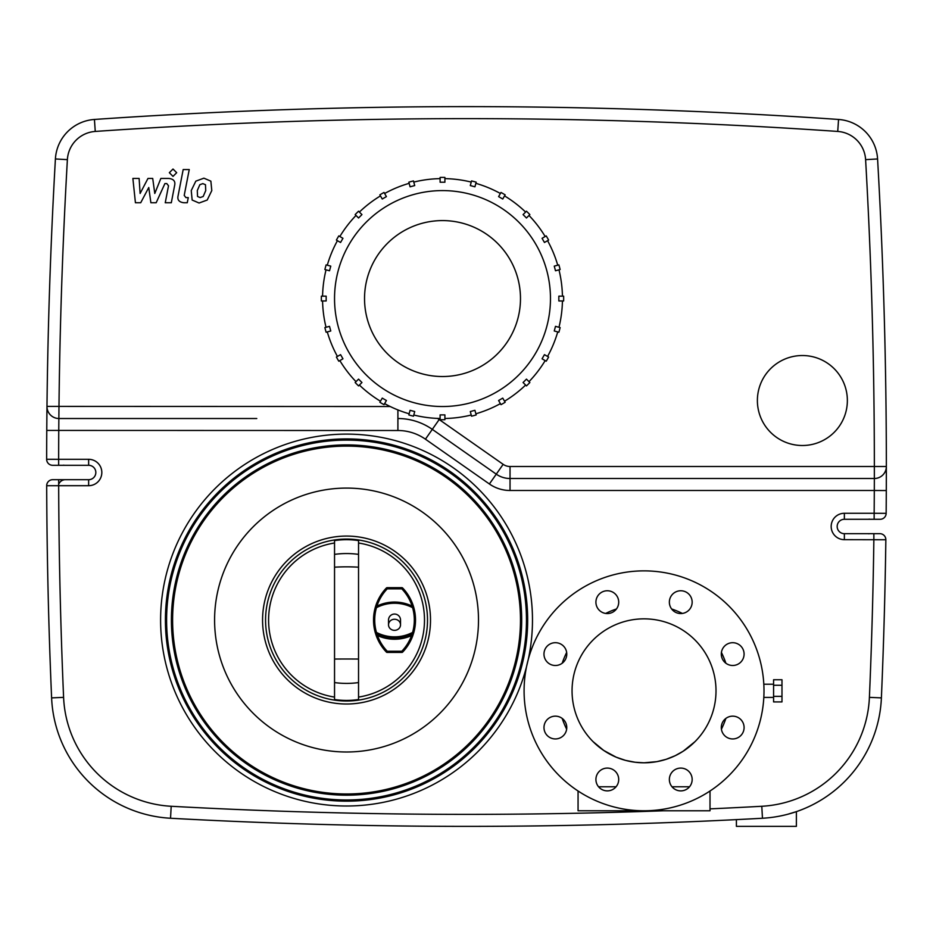 <?xml version="1.0" encoding="UTF-8"?>
<svg xmlns="http://www.w3.org/2000/svg" width="933" height="933" viewBox="0 0 933 933"><rect width="100%" height="100%" fill="white"/><g stroke="black" fill="none" stroke-linecap="round" stroke-linejoin="round"><path stroke-width="1.4" d="M400.525 624.795A5.995 5.54 0 0 1 394.519 630.346A5.995 5.54 0 0 1 388.525 624.795A5.995 5.54 0 0 1 394.519 619.255A5.995 5.54 0 0 1 400.525 624.795L400.525 620.048A5.995 5.995 0 0 0 394.519 614.054A5.995 5.995 0 0 0 388.525 620.048L388.525 624.795M414.719 185.562L410.077 186.81L408.841 182.168A121.162 121.162 0 0 1 413.471 180.932L414.719 185.562M386.414 196.606L382.262 199.009L379.859 194.857A121.162 121.162 0 0 1 384.011 192.455L386.414 196.606M361.946 214.602L358.552 217.995L355.158 214.602A121.162 121.162 0 0 1 358.552 211.208L361.946 214.602M342.959 238.312L340.557 242.475L336.405 240.073A121.162 121.162 0 0 1 338.796 235.909L342.959 238.312M330.76 266.127L329.512 270.768L324.882 269.52A121.162 121.162 0 0 1 326.118 264.89L330.76 266.127M326.165 296.158L326.165 300.962L321.372 300.962A121.162 121.162 0 0 1 321.372 296.158L326.165 296.158M329.512 326.352L330.76 330.982L326.118 332.23A121.162 121.162 0 0 1 324.882 327.588L329.512 326.352M340.557 354.645L342.959 358.808L338.796 361.199A121.162 121.162 0 0 1 336.405 357.047L340.557 354.645M358.552 379.125L361.946 382.518L358.552 385.912A121.162 121.162 0 0 1 355.158 382.518L358.552 379.125M382.262 398.111L386.414 400.514L384.011 404.665A121.162 121.162 0 0 1 379.859 402.263L382.262 398.111M410.077 410.31L414.719 411.546L413.471 416.188A121.162 121.162 0 0 1 408.841 414.94L410.077 410.31M440.108 414.893L444.901 414.893L444.901 419.698A121.162 121.162 0 0 1 440.108 419.698L440.108 414.893M470.302 411.546L474.932 410.31L476.18 414.94A121.162 121.162 0 0 1 471.538 416.188L470.302 411.546M498.595 400.514L502.747 398.111L505.15 402.263A121.162 121.162 0 0 1 500.998 404.665L498.595 400.514M523.075 382.518L526.469 379.125L529.862 382.518A121.162 121.162 0 0 1 526.469 385.912L523.075 382.518M542.061 358.808L544.452 354.645L548.616 357.047A121.162 121.162 0 0 1 546.213 361.199L542.061 358.808M554.26 330.982L555.497 326.352L560.138 327.588A121.162 121.162 0 0 1 558.89 332.23L554.26 330.982M558.844 300.962L558.844 296.158L563.637 296.158A121.162 121.162 0 0 1 563.637 300.962L558.844 300.962M555.497 270.768L554.26 266.127L558.89 264.89A121.162 121.162 0 0 1 560.138 269.52L555.497 270.768M544.452 242.475L542.061 238.312L546.213 235.909A121.162 121.162 0 0 1 548.616 240.073L544.452 242.475M526.469 217.995L523.075 214.602L526.469 211.208A121.162 121.162 0 0 1 529.862 214.602L526.469 217.995M502.747 199.009L498.595 196.606L500.998 192.455A121.162 121.162 0 0 1 505.15 194.857L502.747 199.009M474.932 186.81L470.302 185.562L471.538 180.932A121.162 121.162 0 0 1 476.18 182.168L474.932 186.81M444.901 178.623A119.96 119.96 0 0 1 471.235 182.087M475.865 183.334A119.96 119.96 0 0 1 500.391 193.493M504.555 195.895A119.96 119.96 0 0 1 525.617 212.059M529.011 215.453A119.96 119.96 0 0 1 545.175 236.516M547.566 240.667A119.96 119.96 0 0 1 557.736 265.205M558.972 269.835A119.96 119.96 0 0 1 562.436 296.158M562.436 300.962A119.96 119.96 0 0 1 558.972 327.285M557.736 331.915A119.96 119.96 0 0 1 547.566 356.453M545.175 360.604A119.96 119.96 0 0 1 529.011 381.667M525.617 385.061A119.96 119.96 0 0 1 504.555 401.225M500.391 403.627A119.96 119.96 0 0 1 475.865 413.786M471.235 415.022A119.96 119.96 0 0 1 444.901 418.497M440.108 418.497A119.96 119.96 0 0 1 413.786 415.022M409.144 413.786A119.96 119.96 0 0 1 384.618 403.627M380.466 401.225A119.96 119.96 0 0 1 359.392 385.061M355.998 381.667A119.96 119.96 0 0 1 339.845 360.604M337.443 356.453A119.96 119.96 0 0 1 327.285 331.915M326.037 327.285A119.96 119.96 0 0 1 322.573 300.962M322.573 296.158A119.96 119.96 0 0 1 326.037 269.835M327.285 265.205A119.96 119.96 0 0 1 337.443 240.667M339.845 236.516A119.96 119.96 0 0 1 355.998 215.453M359.392 212.059A119.96 119.96 0 0 1 380.466 195.895M413.786 182.087A119.96 119.96 0 0 1 440.108 178.623M384.618 193.493A119.96 119.96 0 0 1 409.144 183.334M334.539 298.56A107.96 107.96 0 0 1 496.484 205.062A107.96 107.96 0 0 1 496.484 392.058A107.96 107.96 0 0 1 334.539 298.56M444.901 182.227L440.108 182.227L440.108 177.422A121.162 121.162 0 0 1 444.901 177.422L444.901 182.227M364.535 298.56A77.975 77.975 0 0 1 481.498 231.034A77.975 77.975 0 0 1 481.498 366.086A77.975 77.975 0 0 1 364.535 298.56M387.23 652.435L387.23 651.234A45.146 45.146 0 0 1 377.492 635.583L376.361 635.991A46.347 46.347 0 0 0 386.367 652.062A1.201 1.201 0 0 0 387.23 652.435L401.808 652.435A1.201 1.201 0 0 0 402.683 652.062A46.347 46.347 0 0 0 412.689 635.991L413.739 632.749A46.347 46.347 0 0 0 413.739 607.348A1.201 1.201 0 0 0 413.144 606.613A40.317 40.317 0 0 0 375.906 606.613L376.944 606.088A45.146 45.146 0 0 1 387.23 588.851L387.23 587.662A1.201 1.201 0 0 0 386.367 588.023A46.347 46.347 0 0 0 375.299 607.348L376.944 606.088M412.689 635.991L411.558 635.583A45.146 45.146 0 0 1 401.808 651.234L401.808 652.435M413.144 633.484L411.558 635.583A41.507 41.507 0 0 1 377.492 635.583L375.906 633.484A40.317 40.317 0 0 0 413.144 633.484A1.201 1.201 0 0 0 413.739 632.749L412.584 632.422L413.144 633.484M413.739 607.348L413.144 606.613L412.584 607.675L413.739 607.348L412.106 606.088A45.146 45.146 0 0 0 401.808 588.851L402.683 588.023A46.347 46.347 0 0 1 413.739 607.348A46.347 46.347 0 0 0 402.683 588.023A1.201 1.201 0 0 0 401.808 587.662L401.808 588.851L387.23 588.851L386.367 588.023A46.347 46.347 0 0 0 375.299 607.348L376.454 607.675L375.906 606.613A1.201 1.201 0 0 0 375.299 607.348A46.347 46.347 0 0 0 375.299 632.749L376.361 635.991M375.299 632.749A1.201 1.201 0 0 0 375.906 633.484L376.454 632.422L375.299 632.749M412.106 606.088L413.144 606.613M401.808 587.662L387.23 587.662M358.54 697.091A77.975 77.975 0 0 0 358.54 543.006M334.539 543.006A77.975 77.975 0 0 0 334.539 697.091M358.54 540.58A80.366 80.366 0 0 0 334.539 540.58L334.539 699.517A80.366 80.366 0 0 0 358.54 699.517L358.54 540.58A80.366 80.366 0 0 0 334.539 540.58M430.51 620.048A83.97 83.97 0 0 0 304.555 547.321A83.97 83.97 0 0 0 304.555 692.764A83.97 83.97 0 0 0 430.51 620.048M427.512 620.048A80.973 80.973 0 0 0 306.059 549.922A80.973 80.973 0 0 0 306.059 690.175A80.973 80.973 0 0 0 427.512 620.048M160.604 620.048A185.935 185.935 0 0 1 366.366 435.175A185.935 185.935 0 0 1 528.253 659.468A185.935 185.935 0 0 0 366.366 435.175A185.935 185.935 0 0 0 160.604 620.048A185.935 185.935 0 0 0 526.539 666.675A185.935 185.935 0 0 1 160.604 620.048M879.854 533.676A5.995 5.995 0 0 1 885.849 539.752A5398.105 5398.105 0 0 1 881.393 697.884A5398.105 5398.105 0 0 0 885.849 539.752A5.995 5.995 0 0 0 879.854 533.676L844.365 533.676A7.196 7.196 0 0 1 837.169 526.48A7.196 7.196 0 0 1 844.365 519.284L880.146 519.284A5.995 5.995 0 0 0 886.152 513.337A5.995 5.995 0 0 1 880.146 519.284A5.995 5.995 0 0 0 886.152 513.337A5398.105 5398.105 0 0 0 886.292 490.548L886.35 466.5A5398.105 5398.105 0 0 1 886.152 513.337A5398.105 5398.105 0 0 0 886.292 490.548L874.303 490.49A5386.104 5386.104 0 0 1 874.151 513.278L844.365 513.278A13.19 13.19 0 0 0 831.175 526.48A13.19 13.19 0 0 0 844.365 539.671L885.849 539.752A5398.105 5398.105 0 0 1 881.393 697.884L869.404 697.371A113.954 113.954 0 0 1 761.795 806.275A5386.104 5386.104 0 0 1 710.013 808.864M757.899 818.498L755.648 818.626M752.371 818.801L749.572 818.941M745.689 819.151L744.301 819.221M717.337 820.539L716.124 820.597M715.529 820.632L714.083 820.69M713.757 820.713L712.684 820.76M822.918 798.916L821.518 799.791M819.745 800.852L816.083 802.94M800.771 810.042L797.633 811.209M796.525 811.593L787.732 814.264M784.035 815.174L781.784 815.687M761.795 806.275L762.459 818.253A125.955 125.955 0 0 0 881.393 697.884A125.955 125.955 0 0 1 762.459 818.253A5398.105 5398.105 0 0 1 170.541 818.253A125.955 125.955 0 0 1 51.607 697.884A5398.105 5398.105 0 0 1 46.685 485.72A5.995 5.995 0 0 1 52.68 479.69A5.995 5.995 0 0 0 46.685 485.72A5.995 5.995 0 0 1 52.68 479.69L88.635 479.69A7.196 7.196 0 0 0 95.831 472.495A7.196 7.196 0 0 0 88.635 465.299A7.196 7.196 0 0 1 95.831 472.495A7.196 7.196 0 0 1 88.635 479.69L88.635 485.696A13.19 13.19 0 0 0 101.825 472.495A13.19 13.19 0 0 0 88.635 459.304L88.635 465.299L58.651 465.299L58.651 459.304L46.65 459.293A5.995 5.995 0 0 0 52.645 465.299L58.651 465.299M88.635 459.304L58.651 459.304A5386.104 5386.104 0 0 1 58.756 430.51L58.977 406.52A5386.104 5386.104 0 0 1 67.386 159.636A29.984 29.984 0 0 1 95.259 131.436A5386.104 5386.104 0 0 1 837.729 131.436A29.984 29.984 0 0 1 865.602 159.636L877.58 158.96A5398.105 5398.105 0 0 1 886.35 466.5L874.349 466.5L874.349 478.501L510.036 478.501L874.349 478.501A12.001 12.001 0 0 0 886.35 466.5A5398.105 5398.105 0 0 0 877.58 158.96A41.985 41.985 0 0 0 838.557 119.459A41.985 41.985 0 0 1 877.58 158.96A41.985 41.985 0 0 0 838.557 119.459A5398.105 5398.105 0 0 0 94.431 119.459A41.985 41.985 0 0 0 55.409 158.96A5398.105 5398.105 0 0 0 46.977 406.391L46.767 430.428A5398.105 5398.105 0 0 1 46.825 422.486M46.837 420.363A5398.105 5398.105 0 0 1 46.977 406.391A12.001 12.001 0 0 0 58.977 418.52L256.785 418.52M874.349 478.501L874.303 490.49L510.036 490.49L510.036 466.5A12.001 12.001 0 0 1 503.155 464.331L439.186 419.535A71.969 71.969 0 0 0 437.53 418.416M510.036 490.49A35.99 35.99 0 0 1 489.393 483.982L425.425 439.186A47.98 47.98 0 0 0 397.901 430.51L46.767 430.428A5398.105 5398.105 0 0 0 46.65 459.293A5.995 5.995 0 0 0 52.645 465.299M88.845 418.52L58.977 418.52M425.425 439.186L432.306 429.367A59.98 59.98 0 0 0 397.901 418.52A59.98 59.98 0 0 1 432.306 429.367L496.274 474.162L432.306 429.367L439.186 419.535M489.393 483.982L496.274 474.162A23.99 23.99 0 0 0 510.036 478.501M165.409 620.048A181.142 181.142 0 0 1 437.111 463.176A181.142 181.142 0 0 1 437.111 776.909A181.142 181.142 0 0 1 165.409 620.048M526.539 666.675L528.253 659.468M214.59 620.048A131.95 131.95 0 0 1 412.514 505.768A131.95 131.95 0 0 1 412.514 734.318A131.95 131.95 0 0 1 214.59 620.048M172.605 620.048A173.935 173.935 0 0 1 433.507 469.416A173.935 173.935 0 0 1 433.507 770.681A173.935 173.935 0 0 1 172.605 620.048M166.599 620.048A179.941 179.941 0 0 1 436.504 464.214A179.941 179.941 0 0 1 436.504 775.871A179.941 179.941 0 0 1 166.599 620.048M238.79 418.52L106.84 418.52M796.385 811.64L796.385 826.37L736.405 826.37L736.405 819.617M442.51 220.585A77.975 77.975 0 0 1 510.036 337.548A77.975 77.975 0 0 1 374.984 337.548A77.975 77.975 0 0 1 442.51 220.585M847.362 400.525A44.982 44.982 0 0 1 779.883 439.478A44.982 44.982 0 0 1 779.883 361.561A44.982 44.982 0 0 1 847.362 400.525M725.874 663.223A86.372 86.372 0 0 0 721.419 652.459M682.396 613.436A86.372 86.372 0 0 0 671.632 608.981M616.445 608.981A86.372 86.372 0 0 0 605.68 613.436M566.658 652.459A86.372 86.372 0 0 0 562.191 663.223M562.191 718.41A86.372 86.372 0 0 0 566.658 729.186M721.419 729.186A86.372 86.372 0 0 0 725.874 718.41M763.812 684.227L773.585 684.227L773.585 679.737L781.982 679.737L781.982 685.277L773.585 685.277M773.585 684.227L773.585 701.908L781.982 701.908L781.982 685.277M781.982 696.356L773.585 696.356M597.936 746.097L592.91 741.478M593.026 741.595L603.744 750.459L616.165 757.176L625.507 760.372L635.105 762.238L643.875 762.797M644.038 762.797L656.89 761.643L666.104 759.334L675.235 755.683L683.166 751.228L694.992 741.653M695.085 741.56L690.023 746.19M672.017 786.787L689.51 786.787M598.566 786.787L616.06 786.787M578.063 791.009L578.063 810.777L710.013 810.777L710.013 791.009M716.008 690.817A71.969 71.969 0 0 0 608.048 628.492A71.969 71.969 0 0 0 608.048 753.153A71.969 71.969 0 0 0 716.008 690.817M763.999 690.817A119.96 119.96 0 0 0 584.058 586.939A119.96 119.96 0 0 0 584.058 794.706A119.96 119.96 0 0 0 763.999 690.817M740.755 662.15A11.394 11.394 0 0 0 735.647 643.094A11.394 11.394 0 0 0 721.687 657.042A11.394 11.394 0 0 0 740.755 662.15M732.697 738.948A11.394 11.394 0 0 0 742.563 721.85A11.394 11.394 0 0 0 722.83 721.85A11.394 11.394 0 0 0 732.697 738.948M672.705 787.545A11.394 11.394 0 0 0 691.773 782.437A11.394 11.394 0 0 0 677.813 768.477A11.394 11.394 0 0 0 672.705 787.545M595.919 779.487A11.394 11.394 0 0 0 613.004 789.353A11.394 11.394 0 0 0 613.004 769.608A11.394 11.394 0 0 0 595.919 779.487M547.321 719.483A11.394 11.394 0 0 0 552.429 738.551A11.394 11.394 0 0 0 566.378 724.591A11.394 11.394 0 0 0 547.321 719.483M555.368 642.697A11.394 11.394 0 0 0 545.502 659.794A11.394 11.394 0 0 0 565.246 659.794A11.394 11.394 0 0 0 555.368 642.697M615.372 594.099A11.394 11.394 0 0 0 596.304 599.208A11.394 11.394 0 0 0 610.264 613.168A11.394 11.394 0 0 0 615.372 594.099M692.158 602.158A11.394 11.394 0 0 0 675.06 592.292A11.394 11.394 0 0 0 675.06 612.025A11.394 11.394 0 0 0 692.158 602.158M140.72 202.741L148.767 187.498L150.878 202.741L156.173 202.741L164.896 183.579L166.785 183.579L168.511 185.76L165.246 202.753L171.31 202.753L174.646 185.352C175.544 181.317 173.62 179.008 168.873 178.436L160.849 178.448L154.785 193.469L152.709 178.448L147.974 178.448L140.113 193.469L139.122 178.448L132.871 178.448L135.425 202.741L140.72 202.741M205.47 184.699L202.846 183.626L199.837 184.699L197.295 190.577L197.539 196.49L200.129 197.563L203.184 196.49L205.738 190.577L205.47 184.699M195.813 181.154L191.242 190.577L192.151 200.035L199.067 203.021L207.208 200.035L211.791 190.577L210.87 181.154L203.895 178.168L195.813 181.154M183.183 169.549L178.086 195.79C177.165 199.837 179.078 202.158 183.813 202.741L187.265 202.741L188.268 197.609L185.935 197.609L184.209 195.417L189.247 169.549L183.183 169.549M173.013 176.384L176.687 172.698L173.013 169.025L169.339 172.698L173.013 176.384M412.584 632.422A39.116 39.116 0 0 1 376.454 632.422A45.146 45.146 0 0 1 376.454 607.675A39.116 39.116 0 0 1 412.584 607.675A45.146 45.146 0 0 1 412.584 632.422M402.683 652.062L401.808 651.234L387.23 651.234L386.367 652.062M334.539 699.517A80.366 80.366 0 0 0 358.54 699.517M358.54 554.377A80.366 73.555 180 0 0 334.539 554.377M358.54 567.182A80.366 30.649 180 0 0 334.539 567.182M358.54 659.048A80.366 4.665 180 0 0 334.539 659.048M358.54 682.571A80.366 74.139 180 0 1 334.539 682.571M46.685 485.72L58.674 485.696L58.674 479.69M837.729 131.436L838.557 119.459A5398.105 5398.105 0 0 0 94.431 119.459L95.259 131.436M663.351 810.777A5386.104 5386.104 0 0 1 171.194 806.275A113.954 113.954 0 0 1 63.596 697.371A5386.104 5386.104 0 0 1 58.674 485.696L88.635 485.696M873.859 533.676L873.859 539.671A5386.104 5386.104 0 0 1 869.404 697.371M51.607 697.884L63.596 697.371M844.365 533.676L844.365 539.671M844.365 519.284L844.365 513.278M874.151 519.284L874.151 513.278L886.152 513.337M170.541 818.253L171.194 806.275M397.901 430.51L397.901 409.914M390.216 406.52L46.977 406.391M67.386 159.636L55.409 158.96M496.274 474.162L503.155 464.331M865.602 159.636A5386.104 5386.104 0 0 1 874.349 466.5L510.036 466.5M171.404 620.048A175.136 175.136 0 0 1 434.113 468.366A175.136 175.136 0 0 1 434.113 771.719A175.136 175.136 0 0 1 171.404 620.048M867.853 533.676L869.055 533.793M59.164 483.329C60.318 481.3 62.161 480.087 64.669 479.69M869.509 519.121L868.156 519.284M64.645 465.299L63.456 465.182M763.812 697.418L773.585 697.418"/></g></svg>
